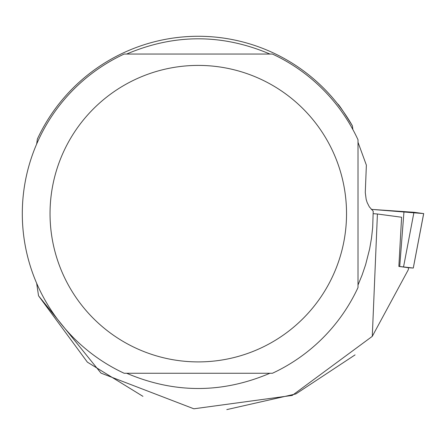 <?xml version="1.0" encoding="UTF-8"?>
<svg xmlns="http://www.w3.org/2000/svg" width="446" height="446" viewBox="0 0 446 446"><rect width="100%" height="100%" fill="white"/><g stroke="black" fill="none" stroke-linecap="round" stroke-linejoin="round"><path stroke-width="0.67" d="M408.48 267.751L413.275 268.046L398.858 266.413M413.275 268.046L423.661 213.584L371.25 209.358L413.96 212.285L423.655 213.595M373.23 213.656L377.416 214.002L372.287 336.34L292.23 395.429L193.854 408.798L100.991 373.112L38.546 295.798L36.656 283.271M372.287 336.34L408.33 269.674L408.48 267.717L398.858 266.429L401.601 217.241L377.416 214.002M38.546 295.798L87.371 362.146L142.926 396.343M355.072 354.888L295.871 393.93L226.791 409.612M337.694 103.996C338.442 103.996 343.342 111.277 352.396 125.839A177.369 177.369 0 0 0 37.375 139.029L36.656 144.036M358.01 285.022L362.124 274.981L365.614 264.712L369.634 248.946L371.49 238.253L372.683 227.471L373.213 211.209L369.333 206.844L367.175 202.579L366.166 199.39L365.28 192.538L366.372 165.148L358.01 142.285M126.647 373.257C174.403 393.578 222.164 393.578 269.925 373.257M269.925 54.05C222.164 33.729 174.403 33.729 126.647 54.05M352.875 129.552L352.396 125.839M124.144 373.257A175.986 175.986 0 0 1 124.144 54.05L272.428 54.05A175.986 175.986 0 0 1 358.01 139.776L358.01 287.531A175.986 175.986 0 0 1 272.428 373.257L124.144 373.257M50.036 213.656A148.25 148.25 0 0 1 332.839 151.417A148.25 148.25 0 0 1 230.147 358.439A148.25 148.25 0 0 1 50.036 213.656M399.722 266.468L403.981 211.56M413.96 212.285L403.58 266.747M413.291 268.052L423.7 213.589"/></g></svg>
